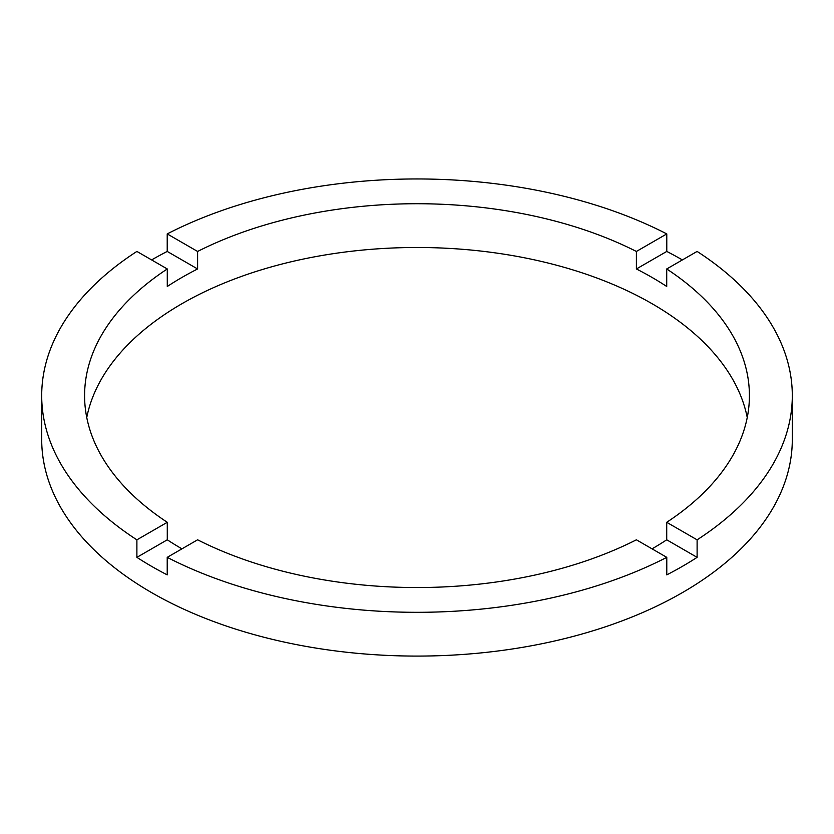 <?xml version="1.0" encoding="UTF-8"?>
<svg xmlns="http://www.w3.org/2000/svg" width="834" height="834" viewBox="0 0 834 834"><rect width="100%" height="100%" fill="white"/><g stroke="black" fill="none" stroke-linecap="round" stroke-linejoin="round"><path stroke-width="1.25" d="M181.948 548.845A332.412 191.914 0 0 1 167.28 539.806L167.28 522.303L136.891 539.838A375.3 216.673 0 0 1 41.7 395.629L41.7 439.414A375.3 216.673 0 0 0 151.621 592.62A375.3 216.673 0 0 0 560.625 639.595A375.3 216.673 0 0 0 792.3 439.414L792.3 395.629A375.3 216.673 0 0 0 697.109 251.43L666.72 268.965A332.412 191.914 0 0 1 749.412 395.629A332.412 191.914 0 0 1 666.72 522.303L666.72 539.806A332.412 191.914 0 0 1 652.052 548.845M41.7 395.629A375.3 216.673 0 0 1 136.891 251.43L167.28 268.965A332.412 191.914 0 0 0 84.588 395.629A332.412 191.914 0 0 0 167.28 522.303M167.28 268.965L167.28 286.479A332.412 191.914 0 0 1 197.606 268.965L197.606 251.461L167.217 233.916A375.3 216.673 0 0 1 666.783 233.916L636.394 251.461A332.412 191.914 0 0 0 197.606 251.461M636.394 251.461L636.394 268.965A332.412 191.914 0 0 1 652.052 277.441A332.412 191.914 0 0 1 666.72 286.479L666.72 268.965M747.243 417.521A332.412 191.914 0 0 0 652.052 303.701A332.412 191.914 0 0 0 307.538 258.196A332.412 191.914 0 0 0 86.757 417.521M167.28 539.806L136.891 557.352A375.3 216.673 0 0 0 151.621 566.359A375.3 216.673 0 0 0 167.217 574.866L167.217 557.352A375.3 216.673 0 0 0 666.783 557.352L666.783 574.866A375.3 216.673 0 0 0 697.109 557.352L666.72 539.806M697.109 557.352L697.109 539.838A375.3 216.673 0 0 0 792.3 395.629M697.109 539.838L666.72 522.303M167.217 557.352L197.606 539.806A332.412 191.914 0 0 0 636.394 539.806L666.783 557.352M136.891 557.352L136.891 539.838M197.606 268.965L167.217 251.43A375.3 216.673 0 0 0 151.621 259.927M167.217 251.43L167.217 233.916M666.783 233.916L666.783 251.43L636.394 268.965M682.379 259.927A375.3 216.673 0 0 0 666.783 251.43"/></g></svg>
